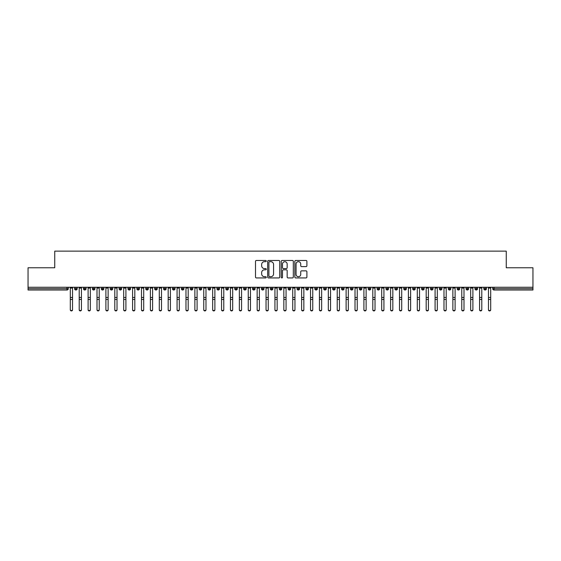 <?xml version="1.0" encoding="UTF-8"?>
<svg xmlns="http://www.w3.org/2000/svg" width="561" height="561" viewBox="0 0 561 561"><rect width="100%" height="100%" fill="white"/><g stroke="black" fill="none" stroke-linecap="round" stroke-linejoin="round"><path stroke-width="0.84" d="M266.265 261.075A0.61 0.61 0 0 0 265.655 260.465L256.377 260.465A0.877 0.877 0 0 0 255.5 261.342L255.5 277.057A0.877 0.877 0 0 0 256.377 277.933L265.655 277.933A0.61 0.61 0 0 0 266.265 277.316A0.61 0.61 0 0 0 265.655 276.706L264.455 276.706A2.798 2.798 0 0 1 261.657 273.915L261.657 272.604A2.798 2.798 0 0 1 264.455 269.813L265.655 269.813A0.61 0.61 0 0 0 266.265 269.196A0.61 0.61 0 0 0 265.655 268.586L264.455 268.586A2.798 2.798 0 0 1 261.657 265.795L261.657 264.483A2.798 2.798 0 0 1 264.455 261.685L265.655 261.685A0.61 0.61 0 0 0 266.265 261.075M306.018 266.622A0.877 0.877 0 0 0 306.895 265.746L306.895 261.342A0.877 0.877 0 0 0 306.018 260.465L295.717 260.465A0.877 0.877 0 0 0 294.841 261.342L294.841 277.057A0.877 0.877 0 0 0 295.717 277.933L306.018 277.933A0.877 0.877 0 0 0 306.895 277.057L306.895 271.727A0.877 0.877 0 0 0 306.018 270.858L301.615 270.858A0.877 0.877 0 0 0 300.738 271.727L300.738 274.371A2.335 2.335 0 0 1 298.403 276.706A2.335 2.335 0 0 1 296.068 274.371L296.068 264.021A2.335 2.335 0 0 1 298.403 261.685A2.335 2.335 0 0 1 300.738 264.021L300.738 265.746A0.877 0.877 0 0 0 301.615 266.622L306.018 266.622M28.05 287.26L532.95 287.26L532.95 267.772L506.26 267.772L506.26 251.139L54.74 251.139L54.74 267.772L28.05 267.772L28.05 288.684L66.948 288.684L66.948 287.26M279.736 261.342A0.877 0.877 0 0 0 278.859 260.465L268.558 260.465A0.877 0.877 0 0 0 267.681 261.342L267.681 277.057A0.877 0.877 0 0 0 268.558 277.933L278.859 277.933A0.877 0.877 0 0 0 279.736 277.057L279.736 261.342M282.141 260.465L292.442 260.465A0.877 0.877 0 0 1 293.319 261.342L293.319 277.057A0.877 0.877 0 0 1 292.442 277.933L288.031 277.933A0.877 0.877 0 0 1 287.162 277.057L287.162 270.683A0.877 0.877 0 0 0 286.285 269.813L283.361 269.813A0.877 0.877 0 0 0 282.485 270.683L282.485 277.316A0.61 0.61 0 0 1 281.874 277.933A0.61 0.61 0 0 1 281.264 277.316L281.264 261.342A0.877 0.877 0 0 1 282.141 260.465M68.288 288.684L66.948 288.684L66.948 290.016A1.332 1.332 0 0 0 68.288 288.684L68.288 287.26L68.288 288.684A1.332 1.332 0 0 1 66.948 290.016L28.05 290.016L28.05 288.684M532.95 287.26L532.95 290.016L494.052 290.016A1.332 1.332 0 0 1 492.712 288.684L492.712 287.26M75.896 287.26L75.896 290.016A1.332 1.332 0 0 1 74.557 288.684L74.557 287.26M77.187 287.26L77.187 288.684A1.332 1.332 0 0 1 75.896 290.016A1.332 1.332 0 0 0 77.187 288.684L74.557 288.684A1.332 1.332 0 0 0 75.896 290.016M84.788 287.26L84.788 290.016A1.332 1.332 0 0 1 83.456 288.684L83.456 287.26L83.456 288.684A1.332 1.332 0 0 0 84.788 290.016A1.332 1.332 0 0 0 86.078 288.684L86.078 287.26M93.687 287.26L93.687 290.016A1.332 1.332 0 0 1 92.355 288.684L92.355 287.26L92.355 288.684A1.332 1.332 0 0 0 93.687 290.016A1.332 1.332 0 0 0 94.977 288.684L94.977 287.26M102.586 287.26L102.586 290.016A1.332 1.332 0 0 1 101.246 288.684L101.246 287.26L101.246 288.684A1.332 1.332 0 0 0 102.586 290.016A1.332 1.332 0 0 0 103.876 288.684L103.876 287.26M111.478 287.26L111.478 290.016A1.332 1.332 0 0 1 110.145 288.684L110.145 287.26L110.145 288.684A1.332 1.332 0 0 0 111.478 290.016A1.332 1.332 0 0 0 112.768 288.684L112.768 287.26M120.377 287.26L120.377 290.016A1.332 1.332 0 0 1 119.044 288.684L119.044 287.26L119.044 288.684A1.332 1.332 0 0 0 120.377 290.016A1.332 1.332 0 0 0 121.667 288.684L121.667 287.26M129.275 287.26L129.275 290.016A1.332 1.332 0 0 1 127.943 288.684L127.943 287.26L127.943 288.684A1.332 1.332 0 0 0 129.275 290.016A1.332 1.332 0 0 0 130.566 288.684L130.566 287.26M138.174 287.26L138.174 290.016A1.332 1.332 0 0 1 136.835 288.684L136.835 287.26L136.835 288.684A1.332 1.332 0 0 0 138.174 290.016A1.332 1.332 0 0 0 139.465 288.684L139.465 287.26M147.066 287.26L147.066 290.016A1.332 1.332 0 0 1 145.734 288.684L145.734 287.26L145.734 288.684A1.332 1.332 0 0 0 147.066 290.016A1.332 1.332 0 0 0 148.356 288.684L148.356 287.26M155.965 287.26L155.965 290.016A1.332 1.332 0 0 1 154.633 288.684L154.633 287.26L154.633 288.684A1.332 1.332 0 0 0 155.965 290.016A1.332 1.332 0 0 0 157.255 288.684L157.255 287.26M164.864 287.26L164.864 290.016A1.332 1.332 0 0 1 163.524 288.684L163.524 287.26L163.524 288.684A1.332 1.332 0 0 0 164.864 290.016A1.332 1.332 0 0 0 166.154 288.684L166.154 287.26M173.763 287.26L173.763 290.016A1.332 1.332 0 0 1 172.423 288.684L172.423 287.26L172.423 288.684A1.332 1.332 0 0 0 173.763 290.016A1.332 1.332 0 0 0 175.046 288.684L175.046 287.26M182.655 287.26L182.655 290.016A1.332 1.332 0 0 1 181.322 288.684A1.332 1.332 0 0 0 182.655 290.016A1.332 1.332 0 0 1 181.322 288.684L181.322 287.26M183.945 287.26L183.945 288.684A1.332 1.332 0 0 1 182.655 290.016A1.332 1.332 0 0 0 183.945 288.684L181.322 288.684M191.553 290.016A1.332 1.332 0 0 1 190.221 288.684L190.221 287.26L190.221 288.684A1.332 1.332 0 0 0 191.553 290.016A1.332 1.332 0 0 0 192.844 288.684L192.844 287.26L192.844 288.684A1.332 1.332 0 0 1 191.553 290.016L191.553 288.684L192.844 288.684M200.452 287.26L200.452 290.016A1.332 1.332 0 0 1 199.113 288.684L199.113 287.26L199.113 288.684A1.332 1.332 0 0 0 200.452 290.016A1.332 1.332 0 0 0 201.743 288.684L201.743 287.26M209.344 287.26L209.344 290.016A1.332 1.332 0 0 1 208.012 288.684L208.012 287.26L208.012 288.684A1.332 1.332 0 0 0 209.344 290.016A1.332 1.332 0 0 0 210.634 288.684L210.634 287.26M218.243 287.26L218.243 288.684L216.911 288.684L216.911 287.26L216.911 288.684A1.332 1.332 0 0 0 218.243 290.016A1.332 1.332 0 0 0 219.533 288.684L219.533 287.26L219.533 288.684A1.332 1.332 0 0 1 218.243 290.016A1.332 1.332 0 0 1 216.911 288.684A1.332 1.332 0 0 0 218.243 290.016L218.243 288.684L219.533 288.684M227.142 287.26L227.142 290.016A1.332 1.332 0 0 1 225.81 288.684L225.81 287.26L225.81 288.684A1.332 1.332 0 0 0 227.142 290.016A1.332 1.332 0 0 0 228.432 288.684L228.432 287.26M236.041 287.26L236.041 290.016A1.332 1.332 0 0 1 234.701 288.684L234.701 287.26L234.701 288.684A1.332 1.332 0 0 0 236.041 290.016A1.332 1.332 0 0 0 237.331 288.684L237.331 287.26M244.933 287.26L244.933 290.016A1.332 1.332 0 0 1 243.6 288.684L243.6 287.26L243.6 288.684A1.332 1.332 0 0 0 244.933 290.016A1.332 1.332 0 0 0 246.223 288.684L246.223 287.26M253.831 287.26L253.831 290.016A1.332 1.332 0 0 1 252.499 288.684L252.499 287.26M255.122 287.26L255.122 288.684A1.332 1.332 0 0 1 253.831 290.016A1.332 1.332 0 0 0 255.122 288.684L252.499 288.684A1.332 1.332 0 0 0 253.831 290.016M262.73 287.26L262.73 290.016A1.332 1.332 0 0 1 261.391 288.684L261.391 287.26L261.391 288.684A1.332 1.332 0 0 0 262.73 290.016A1.332 1.332 0 0 0 264.021 288.684L264.021 287.26M271.622 287.26L271.622 290.016A1.332 1.332 0 0 1 270.29 288.684L270.29 287.26M272.912 287.26L272.912 288.684A1.332 1.332 0 0 1 271.622 290.016A1.332 1.332 0 0 0 272.912 288.684L270.29 288.684A1.332 1.332 0 0 0 271.622 290.016M280.521 287.26L280.521 290.016A1.332 1.332 0 0 1 279.189 288.684L279.189 287.26M281.811 287.26L281.811 288.684A1.332 1.332 0 0 1 280.521 290.016A1.332 1.332 0 0 0 281.811 288.684L279.189 288.684A1.332 1.332 0 0 0 280.521 290.016M289.42 287.26L289.42 290.016A1.332 1.332 0 0 1 288.088 288.684A1.332 1.332 0 0 0 289.42 290.016A1.332 1.332 0 0 1 288.088 288.684L288.088 287.26M290.71 287.26L290.71 288.684L290.71 287.26M298.319 287.26L298.319 290.016A1.332 1.332 0 0 1 296.979 288.684L296.979 287.26M299.609 287.26L299.609 288.684A1.332 1.332 0 0 1 298.319 290.016A1.332 1.332 0 0 0 299.609 288.684L296.979 288.684A1.332 1.332 0 0 0 298.319 290.016M307.211 287.26L307.211 290.016A1.332 1.332 0 0 1 305.878 288.684L305.878 287.26M308.501 287.26L308.501 288.684A1.332 1.332 0 0 1 307.211 290.016A1.332 1.332 0 0 0 308.501 288.684L305.878 288.684A1.332 1.332 0 0 0 307.211 290.016M316.109 287.26L316.109 290.016A1.332 1.332 0 0 1 314.777 288.684L314.777 287.26M317.4 287.26L317.4 288.684A1.332 1.332 0 0 1 316.109 290.016A1.332 1.332 0 0 0 317.4 288.684L314.777 288.684A1.332 1.332 0 0 0 316.109 290.016M325.008 287.26L325.008 290.016A1.332 1.332 0 0 1 323.669 288.684L323.669 287.26M326.299 287.26L326.299 288.684A1.332 1.332 0 0 1 325.008 290.016A1.332 1.332 0 0 0 326.299 288.684L323.669 288.684A1.332 1.332 0 0 0 325.008 290.016M333.907 287.26L333.907 290.016A1.332 1.332 0 0 1 332.568 288.684L332.568 287.26M335.19 287.26L335.19 288.684L335.19 287.26M342.799 287.26L342.799 290.016A1.332 1.332 0 0 1 341.467 288.684L341.467 287.26M344.089 287.26L344.089 288.684A1.332 1.332 0 0 1 342.799 290.016A1.332 1.332 0 0 0 344.089 288.684L341.467 288.684A1.332 1.332 0 0 0 342.799 290.016M351.698 287.26L351.698 290.016A1.332 1.332 0 0 1 350.366 288.684L350.366 287.26L350.366 288.684A1.332 1.332 0 0 0 351.698 290.016A1.332 1.332 0 0 0 352.988 288.684L352.988 287.26M360.597 287.26L360.597 290.016A1.332 1.332 0 0 1 359.257 288.684L359.257 287.26M361.887 287.26L361.887 288.684L361.887 287.26M369.489 287.26L369.489 290.016A1.332 1.332 0 0 1 368.156 288.684A1.332 1.332 0 0 0 369.489 290.016A1.332 1.332 0 0 1 368.156 288.684L368.156 287.26M370.779 287.26L370.779 288.684L370.779 287.26M378.387 287.26L378.387 290.016A1.332 1.332 0 0 1 377.055 288.684L377.055 287.26L377.055 288.684A1.332 1.332 0 0 0 378.387 290.016A1.332 1.332 0 0 0 379.678 288.684L379.678 287.26M387.286 287.26L387.286 290.016A1.332 1.332 0 0 1 385.954 288.684A1.332 1.332 0 0 0 387.286 290.016A1.332 1.332 0 0 1 385.954 288.684L385.954 287.26M388.577 287.26L388.577 288.684A1.332 1.332 0 0 1 387.286 290.016A1.332 1.332 0 0 0 388.577 288.684L385.954 288.684M396.185 287.26L396.185 290.016A1.332 1.332 0 0 1 394.846 288.684L394.846 287.26L394.846 288.684A1.332 1.332 0 0 0 396.185 290.016A1.332 1.332 0 0 0 397.476 288.684L397.476 287.26M405.077 287.26L405.077 290.016A1.332 1.332 0 0 1 403.745 288.684L403.745 287.26M406.367 287.26L406.367 288.684L406.367 287.26M413.976 287.26L413.976 290.016A1.332 1.332 0 0 1 412.644 288.684A1.332 1.332 0 0 0 413.976 290.016A1.332 1.332 0 0 1 412.644 288.684L412.644 287.26M415.266 287.26L415.266 288.684L415.266 287.26M422.875 287.26L422.875 290.016A1.332 1.332 0 0 1 421.535 288.684L421.535 287.26M424.165 287.26L424.165 288.684L424.165 287.26M431.767 287.26L431.767 290.016A1.332 1.332 0 0 1 430.434 288.684L430.434 287.26M433.057 287.26L433.057 288.684A1.332 1.332 0 0 1 431.767 290.016A1.332 1.332 0 0 0 433.057 288.684L430.434 288.684A1.332 1.332 0 0 0 431.767 290.016M440.666 287.26L440.666 290.016A1.332 1.332 0 0 1 439.333 288.684A1.332 1.332 0 0 0 440.666 290.016A1.332 1.332 0 0 1 439.333 288.684L439.333 287.26M441.956 287.26L441.956 288.684A1.332 1.332 0 0 1 440.666 290.016A1.332 1.332 0 0 0 441.956 288.684L439.333 288.684M449.564 287.26L449.564 290.016A1.332 1.332 0 0 1 448.232 288.684A1.332 1.332 0 0 0 449.564 290.016A1.332 1.332 0 0 1 448.232 288.684L448.232 287.26M450.855 287.26L450.855 288.684L450.855 287.26M458.463 287.26L458.463 290.016A1.332 1.332 0 0 1 457.124 288.684L457.124 287.26L457.124 288.684A1.332 1.332 0 0 0 458.463 290.016A1.332 1.332 0 0 0 459.754 288.684L459.754 287.26M467.355 287.26L467.355 290.016A1.332 1.332 0 0 1 466.023 288.684A1.332 1.332 0 0 0 467.355 290.016A1.332 1.332 0 0 1 466.023 288.684L466.023 287.26M468.645 287.26L468.645 288.684A1.332 1.332 0 0 1 467.355 290.016A1.332 1.332 0 0 0 468.645 288.684L466.023 288.684M476.254 287.26L476.254 290.016A1.332 1.332 0 0 1 474.922 288.684A1.332 1.332 0 0 0 476.254 290.016A1.332 1.332 0 0 1 474.922 288.684L474.922 287.26M477.544 287.26L477.544 288.684L477.544 287.26M485.153 287.26L485.153 290.016A1.332 1.332 0 0 1 483.813 288.684L483.813 287.26M486.443 287.26L486.443 288.684L486.443 287.26M191.553 287.26L191.553 288.684L190.221 288.684M289.42 290.016A1.332 1.332 0 0 0 290.71 288.684A1.332 1.332 0 0 1 289.42 290.016M333.907 290.016A1.332 1.332 0 0 0 335.19 288.684A1.332 1.332 0 0 1 333.907 290.016A1.332 1.332 0 0 1 332.568 288.684L335.19 288.684M360.597 290.016A1.332 1.332 0 0 0 361.887 288.684A1.332 1.332 0 0 1 360.597 290.016A1.332 1.332 0 0 1 359.257 288.684L361.887 288.684M369.489 290.016A1.332 1.332 0 0 0 370.779 288.684A1.332 1.332 0 0 1 369.489 290.016M405.077 290.016A1.332 1.332 0 0 0 406.367 288.684A1.332 1.332 0 0 1 405.077 290.016A1.332 1.332 0 0 1 403.745 288.684L406.367 288.684M413.976 290.016A1.332 1.332 0 0 0 415.266 288.684A1.332 1.332 0 0 1 413.976 290.016M422.875 290.016A1.332 1.332 0 0 0 424.165 288.684A1.332 1.332 0 0 1 422.875 290.016A1.332 1.332 0 0 1 421.535 288.684L424.165 288.684M449.564 290.016A1.332 1.332 0 0 0 450.855 288.684A1.332 1.332 0 0 1 449.564 290.016M476.254 290.016A1.332 1.332 0 0 0 477.544 288.684A1.332 1.332 0 0 1 476.254 290.016M494.052 290.016A1.332 1.332 0 0 1 492.712 288.684A1.332 1.332 0 0 0 494.052 290.016L494.052 288.684L532.95 288.684M485.153 290.016A1.332 1.332 0 0 0 486.443 288.684A1.332 1.332 0 0 1 485.153 290.016A1.332 1.332 0 0 1 483.813 288.684L486.443 288.684M269.518 261.685A0.61 0.61 0 0 0 268.908 262.303L268.908 276.096A0.61 0.61 0 0 0 269.518 276.706L270.788 276.706A2.798 2.798 0 0 0 273.579 273.915L273.579 264.483A2.798 2.798 0 0 0 270.788 261.685L269.518 261.685M287.162 264.07A2.335 2.335 0 0 0 284.82 261.735A2.335 2.335 0 0 0 282.485 264.07L282.485 267.716A0.877 0.877 0 0 0 283.361 268.586L286.285 268.586A0.877 0.877 0 0 0 287.162 267.716L287.162 264.07M72.537 309.861A1.115 1.059 180 0 1 71.422 310.927A1.115 1.059 180 0 1 70.307 309.861L70.307 309.518A1.115 1.059 -0 0 0 71.422 310.584A1.115 1.059 -0 0 0 72.537 309.518L72.537 299.784M70.307 287.26L70.307 309.518M72.537 287.26L72.537 309.518M81.429 309.861A1.115 1.059 180 0 1 80.321 310.927A1.115 1.059 180 0 1 79.206 309.861L79.206 309.518A1.115 1.059 -0 0 0 80.321 310.584A1.115 1.059 -0 0 0 81.429 309.518L81.429 299.784M90.328 309.861A1.115 1.059 180 0 1 89.213 310.927A1.115 1.059 180 0 1 88.105 309.861L88.105 309.518A1.115 1.059 -0 0 0 89.213 310.584A1.115 1.059 -0 0 0 90.328 309.518L90.328 299.784M99.227 309.861A1.115 1.059 180 0 1 98.112 310.927A1.115 1.059 180 0 1 97.004 309.861L97.004 309.518A1.115 1.059 -0 0 0 98.112 310.584A1.115 1.059 -0 0 0 99.227 309.518L99.227 299.784M108.126 309.861A1.115 1.059 180 0 1 107.011 310.927A1.115 1.059 180 0 1 105.896 309.861L105.896 309.518A1.115 1.059 -0 0 0 107.011 310.584A1.115 1.059 -0 0 0 108.126 309.518L108.126 299.784M79.206 287.26L79.206 309.518M81.429 287.26L81.429 309.518M88.105 287.26L88.105 309.518M90.328 287.26L90.328 309.518M97.004 287.26L97.004 309.518M99.227 287.26L99.227 309.518M105.896 287.26L105.896 309.518M108.126 287.26L108.126 309.518M117.018 309.861A1.115 1.059 180 0 1 115.91 310.927A1.115 1.059 180 0 1 114.795 309.861L114.795 309.518A1.115 1.059 -0 0 0 115.91 310.584A1.115 1.059 -0 0 0 117.018 309.518L117.018 299.784M114.795 287.26L114.795 309.518M117.018 287.26L117.018 309.518M125.916 309.861A1.115 1.059 180 0 1 124.801 310.927A1.115 1.059 180 0 1 123.693 309.861L123.693 309.518A1.115 1.059 -0 0 0 124.801 310.584A1.115 1.059 -0 0 0 125.916 309.518L125.916 299.784M134.815 309.861A1.115 1.059 180 0 1 133.7 310.927A1.115 1.059 180 0 1 132.585 309.861L132.585 309.518A1.115 1.059 -0 0 0 133.7 310.584A1.115 1.059 -0 0 0 134.815 309.518L134.815 299.784M143.707 309.861A1.115 1.059 180 0 1 142.599 310.927A1.115 1.059 180 0 1 141.484 309.861L141.484 309.518A1.115 1.059 -0 0 0 142.599 310.584A1.115 1.059 -0 0 0 143.707 309.518L143.707 299.784M152.606 309.861A1.115 1.059 180 0 1 151.498 310.927A1.115 1.059 180 0 1 150.383 309.861L150.383 309.518A1.115 1.059 -0 0 0 151.498 310.584A1.115 1.059 -0 0 0 152.606 309.518L152.606 299.784M123.693 287.26L123.693 309.518M125.916 287.26L125.916 309.518M132.585 287.26L132.585 309.518M134.815 287.26L134.815 309.518M141.484 287.26L141.484 309.518M143.707 287.26L143.707 309.518M150.383 287.26L150.383 309.518M152.606 287.26L152.606 309.518M161.505 309.861A1.115 1.059 180 0 1 160.39 310.927A1.115 1.059 180 0 1 159.282 309.861L159.282 309.518A1.115 1.059 -0 0 0 160.39 310.584A1.115 1.059 -0 0 0 161.505 309.518L161.505 299.784M170.404 309.861A1.115 1.059 180 0 1 169.289 310.927A1.115 1.059 180 0 1 168.174 309.861L168.174 309.518A1.115 1.059 -0 0 0 169.289 310.584A1.115 1.059 -0 0 0 170.404 309.518L170.404 299.784M179.296 309.861A1.115 1.059 180 0 1 178.188 310.927A1.115 1.059 180 0 1 177.073 309.861L177.073 309.518A1.115 1.059 -0 0 0 178.188 310.584A1.115 1.059 -0 0 0 179.296 309.518L179.296 299.784M188.194 309.861A1.115 1.059 180 0 1 187.079 310.927A1.115 1.059 180 0 1 185.971 309.861L185.971 309.518A1.115 1.059 -0 0 0 187.079 310.584A1.115 1.059 -0 0 0 188.194 309.518L188.194 299.784M197.093 309.861A1.115 1.059 180 0 1 195.978 310.927A1.115 1.059 180 0 1 194.87 309.861L194.87 309.518A1.115 1.059 -0 0 0 195.978 310.584A1.115 1.059 -0 0 0 197.093 309.518L197.093 299.784M159.282 287.26L159.282 309.518M161.505 287.26L161.505 309.518M168.174 287.26L168.174 309.518M170.404 287.26L170.404 309.518M177.073 287.26L177.073 309.518M179.296 287.26L179.296 309.518M185.971 287.26L185.971 309.518M188.194 287.26L188.194 309.518M194.87 287.26L194.87 309.518M197.093 287.26L197.093 309.518M205.985 309.861A1.115 1.059 180 0 1 204.877 310.927A1.115 1.059 180 0 1 203.762 309.861L203.762 309.518A1.115 1.059 -0 0 0 204.877 310.584A1.115 1.059 -0 0 0 205.985 309.518L205.985 299.784M203.762 287.26L203.762 309.518M205.985 287.26L205.985 309.518M214.884 309.861A1.115 1.059 180 0 1 213.776 310.927A1.115 1.059 180 0 1 212.661 309.861L212.661 309.518A1.115 1.059 -0 0 0 213.776 310.584A1.115 1.059 -0 0 0 214.884 309.518L214.884 299.784M212.661 287.26L212.661 309.518M214.884 287.26L214.884 309.518M223.783 309.861A1.115 1.059 180 0 1 222.668 310.927A1.115 1.059 180 0 1 221.56 309.861L221.56 309.518A1.115 1.059 -0 0 0 222.668 310.584A1.115 1.059 -0 0 0 223.783 309.518L223.783 299.784M221.56 287.26L221.56 309.518M223.783 287.26L223.783 309.518M232.682 309.861A1.115 1.059 180 0 1 231.567 310.927A1.115 1.059 180 0 1 230.452 309.861L230.452 309.518A1.115 1.059 -0 0 0 231.567 310.584A1.115 1.059 -0 0 0 232.682 309.518L232.682 299.784M230.452 287.26L230.452 309.518M232.682 287.26L232.682 309.518M241.574 309.861A1.115 1.059 180 0 1 240.466 310.927A1.115 1.059 180 0 1 239.351 309.861L239.351 309.518A1.115 1.059 -0 0 0 240.466 310.584A1.115 1.059 -0 0 0 241.574 309.518L241.574 299.784M239.351 287.26L239.351 309.518M241.574 287.26L241.574 309.518M250.472 309.861A1.115 1.059 180 0 1 249.357 310.927A1.115 1.059 180 0 1 248.25 309.861L248.25 309.518A1.115 1.059 -0 0 0 249.357 310.584A1.115 1.059 -0 0 0 250.472 309.518L250.472 299.784M248.25 287.26L248.25 309.518M250.472 287.26L250.472 309.518M259.371 309.861A1.115 1.059 180 0 1 258.256 310.927A1.115 1.059 180 0 1 257.148 309.861L257.148 309.518A1.115 1.059 -0 0 0 258.256 310.584A1.115 1.059 -0 0 0 259.371 309.518L259.371 299.784M257.148 287.26L257.148 309.518M259.371 287.26L259.371 309.518M268.27 309.861A1.115 1.059 180 0 1 267.155 310.927A1.115 1.059 180 0 1 266.04 309.861L266.04 309.518A1.115 1.059 -0 0 0 267.155 310.584A1.115 1.059 -0 0 0 268.27 309.518L268.27 299.784M266.04 287.26L266.04 309.518M268.27 287.26L268.27 309.518M277.162 309.861A1.115 1.059 180 0 1 276.054 310.927A1.115 1.059 180 0 1 274.939 309.861L274.939 309.518A1.115 1.059 -0 0 0 276.054 310.584A1.115 1.059 -0 0 0 277.162 309.518L277.162 299.784M274.939 287.26L274.939 309.518M277.162 287.26L277.162 309.518M286.061 309.861A1.115 1.059 180 0 1 284.946 310.927A1.115 1.059 180 0 1 283.838 309.861L283.838 309.518A1.115 1.059 -0 0 0 284.946 310.584A1.115 1.059 -0 0 0 286.061 309.518L286.061 299.784M283.838 287.26L283.838 309.518M286.061 287.26L286.061 309.518M294.96 309.861A1.115 1.059 180 0 1 293.845 310.927A1.115 1.059 180 0 1 292.73 309.861L292.73 309.518A1.115 1.059 -0 0 0 293.845 310.584A1.115 1.059 -0 0 0 294.96 309.518L294.96 299.784M292.73 287.26L292.73 309.518M294.96 287.26L294.96 309.518M303.852 309.861A1.115 1.059 180 0 1 302.744 310.927A1.115 1.059 180 0 1 301.629 309.861L301.629 309.518A1.115 1.059 -0 0 0 302.744 310.584A1.115 1.059 -0 0 0 303.852 309.518L303.852 299.784M301.629 287.26L301.629 309.518M303.852 287.26L303.852 309.518M312.75 309.861A1.115 1.059 180 0 1 311.643 310.927A1.115 1.059 180 0 1 310.528 309.861L310.528 309.518A1.115 1.059 -0 0 0 311.643 310.584A1.115 1.059 -0 0 0 312.75 309.518L312.75 299.784M310.528 287.26L310.528 309.518M312.75 287.26L312.75 309.518M321.649 309.861A1.115 1.059 180 0 1 320.534 310.927A1.115 1.059 180 0 1 319.426 309.861L319.426 309.518A1.115 1.059 -0 0 0 320.534 310.584A1.115 1.059 -0 0 0 321.649 309.518L321.649 299.784M319.426 287.26L319.426 309.518M321.649 287.26L321.649 309.518M330.548 309.861A1.115 1.059 180 0 1 329.433 310.927A1.115 1.059 180 0 1 328.318 309.861L328.318 309.518A1.115 1.059 -0 0 0 329.433 310.584A1.115 1.059 -0 0 0 330.548 309.518L330.548 299.784M328.318 287.26L328.318 309.518M330.548 287.26L330.548 309.518M339.44 309.861A1.115 1.059 180 0 1 338.332 310.927A1.115 1.059 180 0 1 337.217 309.861L337.217 309.518A1.115 1.059 -0 0 0 338.332 310.584A1.115 1.059 -0 0 0 339.44 309.518L339.44 299.784M337.217 287.26L337.217 309.518M339.44 287.26L339.44 309.518M348.339 309.861A1.115 1.059 180 0 1 347.224 310.927A1.115 1.059 180 0 1 346.116 309.861L346.116 309.518A1.115 1.059 -0 0 0 347.224 310.584A1.115 1.059 -0 0 0 348.339 309.518L348.339 299.784M346.116 287.26L346.116 309.518M348.339 287.26L348.339 309.518M357.238 309.861A1.115 1.059 180 0 1 356.123 310.927A1.115 1.059 180 0 1 355.015 309.861L355.015 309.518A1.115 1.059 -0 0 0 356.123 310.584A1.115 1.059 -0 0 0 357.238 309.518L357.238 299.784M355.015 287.26L355.015 309.518M357.238 287.26L357.238 309.518M366.13 309.861A1.115 1.059 180 0 1 365.022 310.927A1.115 1.059 180 0 1 363.907 309.861L363.907 309.518A1.115 1.059 -0 0 0 365.022 310.584A1.115 1.059 -0 0 0 366.13 309.518L366.13 299.784M363.907 309.861L363.907 287.26M366.13 287.26L366.13 309.518M375.029 309.861A1.115 1.059 180 0 1 373.921 310.927A1.115 1.059 180 0 1 372.806 309.861L372.806 309.518A1.115 1.059 -0 0 0 373.921 310.584A1.115 1.059 -0 0 0 375.029 309.518L375.029 299.784M372.806 287.26L372.806 309.518M375.029 287.26L375.029 309.518M383.927 309.861A1.115 1.059 180 0 1 382.812 310.927A1.115 1.059 180 0 1 381.704 309.861L381.704 309.518A1.115 1.059 -0 0 0 382.812 310.584A1.115 1.059 -0 0 0 383.927 309.518L383.927 299.784M381.704 287.26L381.704 309.518M383.927 287.26L383.927 309.518M392.826 309.861A1.115 1.059 180 0 1 391.711 310.927A1.115 1.059 180 0 1 390.596 309.861L390.596 309.518A1.115 1.059 -0 0 0 391.711 310.584A1.115 1.059 -0 0 0 392.826 309.518L392.826 299.784M390.596 309.861L390.596 287.26M392.826 287.26L392.826 309.518M401.718 309.861A1.115 1.059 180 0 1 400.61 310.927A1.115 1.059 180 0 1 399.495 309.861L399.495 309.518A1.115 1.059 -0 0 0 400.61 310.584A1.115 1.059 -0 0 0 401.718 309.518L401.718 299.784M399.495 287.26L399.495 309.518M401.718 287.26L401.718 309.518M410.617 309.861A1.115 1.059 180 0 1 409.502 310.927A1.115 1.059 180 0 1 408.394 309.861L408.394 309.518A1.115 1.059 -0 0 0 409.502 310.584A1.115 1.059 -0 0 0 410.617 309.518L410.617 299.784M408.394 287.26L408.394 309.518M410.617 287.26L410.617 309.518M419.516 309.861A1.115 1.059 180 0 1 418.401 310.927A1.115 1.059 180 0 1 417.293 309.861L417.293 309.518A1.115 1.059 -0 0 0 418.401 310.584A1.115 1.059 -0 0 0 419.516 309.518L419.516 299.784M417.293 287.26L417.293 309.518M419.516 287.26L419.516 309.518M428.415 309.861A1.115 1.059 180 0 1 427.3 310.927A1.115 1.059 180 0 1 426.185 309.861L426.185 309.518A1.115 1.059 -0 0 0 427.3 310.584A1.115 1.059 -0 0 0 428.415 309.518L428.415 299.784M426.185 287.26L426.185 309.518M428.415 287.26L428.415 309.518M437.307 309.861A1.115 1.059 180 0 1 436.199 310.927A1.115 1.059 180 0 1 435.084 309.861L435.084 309.518A1.115 1.059 -0 0 0 436.199 310.584A1.115 1.059 -0 0 0 437.307 309.518L437.307 299.784M435.084 309.861L435.084 287.26M437.307 287.26L437.307 309.518M446.205 309.861A1.115 1.059 180 0 1 445.09 310.927A1.115 1.059 180 0 1 443.982 309.861L443.982 309.518A1.115 1.059 -0 0 0 445.09 310.584A1.115 1.059 -0 0 0 446.205 309.518L446.205 299.784M443.982 287.26L443.982 309.518M446.205 287.26L446.205 309.518M455.104 309.861A1.115 1.059 180 0 1 453.989 310.927A1.115 1.059 180 0 1 452.874 309.861L452.874 309.518A1.115 1.059 -0 0 0 453.989 310.584A1.115 1.059 -0 0 0 455.104 309.518L455.104 299.784M452.874 287.26L452.874 309.518M455.104 287.26L455.104 309.518M463.996 309.861A1.115 1.059 180 0 1 462.888 310.927A1.115 1.059 180 0 1 461.773 309.861L461.773 309.518A1.115 1.059 -0 0 0 462.888 310.584A1.115 1.059 -0 0 0 463.996 309.518L463.996 299.784M461.773 287.26L461.773 309.518M463.996 287.26L463.996 309.518M472.895 309.861A1.115 1.059 180 0 1 471.787 310.927A1.115 1.059 180 0 1 470.672 309.861L470.672 309.518A1.115 1.059 -0 0 0 471.787 310.584A1.115 1.059 -0 0 0 472.895 309.518L472.895 299.784M470.672 287.26L470.672 309.518M472.895 287.26L472.895 309.518M481.794 309.861A1.115 1.059 180 0 1 480.679 310.927A1.115 1.059 180 0 1 479.571 309.861L479.571 309.518A1.115 1.059 -0 0 0 480.679 310.584A1.115 1.059 -0 0 0 481.794 309.518L481.794 299.784M479.571 287.26L479.571 309.518M481.794 287.26L481.794 309.518M490.693 309.861A1.115 1.059 180 0 1 489.578 310.927A1.115 1.059 180 0 1 488.463 309.861L488.463 309.518A1.115 1.059 -0 0 0 489.578 310.584A1.115 1.059 -0 0 0 490.693 309.518L490.693 299.784M488.463 287.26L488.463 309.518M490.693 287.26L490.693 309.518M494.052 287.26L494.052 288.684L492.712 288.684M83.456 288.684A1.332 1.332 0 0 0 84.788 290.016A1.332 1.332 0 0 0 86.078 288.684L83.456 288.684M92.355 288.684A1.332 1.332 0 0 0 93.687 290.016A1.332 1.332 0 0 0 94.977 288.684L92.355 288.684M101.246 288.684A1.332 1.332 0 0 0 102.586 290.016A1.332 1.332 0 0 0 103.876 288.684L101.246 288.684M110.145 288.684A1.332 1.332 0 0 0 111.478 290.016A1.332 1.332 0 0 0 112.768 288.684L110.145 288.684M119.044 288.684L121.667 288.684A1.332 1.332 0 0 1 120.377 290.016M127.943 288.684A1.332 1.332 0 0 0 129.275 290.016A1.332 1.332 0 0 0 130.566 288.684L127.943 288.684M136.835 288.684L139.465 288.684A1.332 1.332 0 0 1 138.174 290.016M145.734 288.684A1.332 1.332 0 0 0 147.066 290.016A1.332 1.332 0 0 0 148.356 288.684L145.734 288.684M154.633 288.684A1.332 1.332 0 0 0 155.965 290.016A1.332 1.332 0 0 0 157.255 288.684L154.633 288.684M163.524 288.684A1.332 1.332 0 0 0 164.864 290.016A1.332 1.332 0 0 0 166.154 288.684L163.524 288.684M172.423 288.684A1.332 1.332 0 0 0 173.763 290.016A1.332 1.332 0 0 0 175.046 288.684L172.423 288.684M199.113 288.684L201.743 288.684A1.332 1.332 0 0 1 200.452 290.016M208.012 288.684A1.332 1.332 0 0 0 209.344 290.016A1.332 1.332 0 0 0 210.634 288.684L208.012 288.684M225.81 288.684L228.432 288.684A1.332 1.332 0 0 1 227.142 290.016M234.701 288.684A1.332 1.332 0 0 0 236.041 290.016A1.332 1.332 0 0 0 237.331 288.684L234.701 288.684M243.6 288.684L246.223 288.684A1.332 1.332 0 0 1 244.933 290.016M261.391 288.684L264.021 288.684A1.332 1.332 0 0 1 262.73 290.016M288.088 288.684L290.71 288.684M350.366 288.684L352.988 288.684A1.332 1.332 0 0 1 351.698 290.016M368.156 288.684L370.779 288.684M377.055 288.684A1.332 1.332 0 0 0 378.387 290.016A1.332 1.332 0 0 0 379.678 288.684L377.055 288.684M394.846 288.684L397.476 288.684A1.332 1.332 0 0 1 396.185 290.016M412.644 288.684L415.266 288.684M448.232 288.684L450.855 288.684M457.124 288.684A1.332 1.332 0 0 0 458.463 290.016A1.332 1.332 0 0 0 459.754 288.684L457.124 288.684M474.922 288.684L477.544 288.684M72.537 288.074L70.307 288.074M72.537 297.463L70.307 297.463M72.537 299.448L70.307 299.448M81.429 288.074L79.206 288.074M81.429 297.463L79.206 297.463M81.429 299.448L79.206 299.448M90.328 288.074L88.105 288.074M90.328 297.463L88.105 297.463M90.328 299.448L88.105 299.448M99.227 288.074L97.004 288.074M99.227 297.463L97.004 297.463M99.227 299.448L97.004 299.448M108.126 288.074L105.896 288.074M108.126 297.463L105.896 297.463M108.126 299.448L105.896 299.448M117.018 288.074L114.795 288.074M117.018 297.463L114.795 297.463M117.018 299.448L114.795 299.448M125.916 288.074L123.693 288.074M125.916 297.463L123.693 297.463M125.916 299.448L123.693 299.448M134.815 288.074L132.585 288.074M134.815 297.463L132.585 297.463M134.815 299.448L132.585 299.448M143.707 288.074L141.484 288.074M143.707 297.463L141.484 297.463M143.707 299.448L141.484 299.448M152.606 288.074L150.383 288.074M152.606 297.463L150.383 297.463M152.606 299.448L150.383 299.448M161.505 288.074L159.282 288.074M161.505 297.463L159.282 297.463M161.505 299.448L159.282 299.448M170.404 288.074L168.174 288.074M170.404 297.463L168.174 297.463M170.404 299.448L168.174 299.448M179.296 288.074L177.073 288.074M179.296 297.463L177.073 297.463M179.296 299.448L177.073 299.448M188.194 288.074L185.971 288.074M188.194 297.463L185.971 297.463M188.194 299.448L185.971 299.448M197.093 288.074L194.87 288.074M197.093 297.463L194.87 297.463M197.093 299.448L194.87 299.448M205.985 288.074L203.762 288.074M205.985 297.463L203.762 297.463M205.985 299.448L203.762 299.448M214.884 288.074L212.661 288.074M214.884 297.463L212.661 297.463M214.884 299.448L212.661 299.448M223.783 288.074L221.56 288.074M223.783 297.463L221.56 297.463M223.783 299.448L221.56 299.448M232.682 288.074L230.452 288.074M232.682 297.463L230.452 297.463M232.682 299.448L230.452 299.448M241.574 288.074L239.351 288.074M241.574 297.463L239.351 297.463M241.574 299.448L239.351 299.448M250.472 288.074L248.25 288.074M250.472 297.463L248.25 297.463M250.472 299.448L248.25 299.448M259.371 288.074L257.148 288.074M259.371 297.463L257.148 297.463M259.371 299.448L257.148 299.448M268.27 288.074L266.04 288.074M268.27 297.463L266.04 297.463M268.27 299.448L266.04 299.448M277.162 288.074L274.939 288.074M277.162 297.463L274.939 297.463M277.162 299.448L274.939 299.448M286.061 288.074L283.838 288.074M286.061 297.463L283.838 297.463M286.061 299.448L283.838 299.448M294.96 288.074L292.73 288.074M294.96 297.463L292.73 297.463M294.96 299.448L292.73 299.448M303.852 288.074L301.629 288.074M303.852 297.463L301.629 297.463M303.852 299.448L301.629 299.448M312.75 288.074L310.528 288.074M312.75 297.463L310.528 297.463M312.75 299.448L310.528 299.448M321.649 288.074L319.426 288.074M321.649 297.463L319.426 297.463M321.649 299.448L319.426 299.448M330.548 288.074L328.318 288.074M330.548 297.463L328.318 297.463M330.548 299.448L328.318 299.448M339.44 288.074L337.217 288.074M339.44 297.463L337.217 297.463M339.44 299.448L337.217 299.448M348.339 288.074L346.116 288.074M348.339 297.463L346.116 297.463M348.339 299.448L346.116 299.448M357.238 288.074L355.015 288.074M357.238 297.463L355.015 297.463M357.238 299.448L355.015 299.448M366.13 288.074L363.907 288.074M366.13 297.463L363.907 297.463M366.13 299.448L363.907 299.448M375.029 288.074L372.806 288.074M375.029 297.463L372.806 297.463M375.029 299.448L372.806 299.448M383.927 288.074L381.704 288.074M383.927 297.463L381.704 297.463M383.927 299.448L381.704 299.448M392.826 288.074L390.596 288.074M392.826 297.463L390.596 297.463M392.826 299.448L390.596 299.448M401.718 288.074L399.495 288.074M401.718 297.463L399.495 297.463M401.718 299.448L399.495 299.448M410.617 288.074L408.394 288.074M410.617 297.463L408.394 297.463M410.617 299.448L408.394 299.448M419.516 288.074L417.293 288.074M419.516 297.463L417.293 297.463M419.516 299.448L417.293 299.448M428.415 288.074L426.185 288.074M428.415 297.463L426.185 297.463M428.415 299.448L426.185 299.448M437.307 288.074L435.084 288.074M437.307 297.463L435.084 297.463M437.307 299.448L435.084 299.448M446.205 288.074L443.982 288.074M446.205 297.463L443.982 297.463M446.205 299.448L443.982 299.448M455.104 288.074L452.874 288.074M455.104 297.463L452.874 297.463M455.104 299.448L452.874 299.448M463.996 288.074L461.773 288.074M463.996 297.463L461.773 297.463M463.996 299.448L461.773 299.448M472.895 288.074L470.672 288.074M472.895 297.463L470.672 297.463M472.895 299.448L470.672 299.448M481.794 288.074L479.571 288.074M481.794 297.463L479.571 297.463M481.794 299.448L479.571 299.448M490.693 288.074L488.463 288.074M490.693 297.463L488.463 297.463M490.693 299.448L488.463 299.448"/></g></svg>
